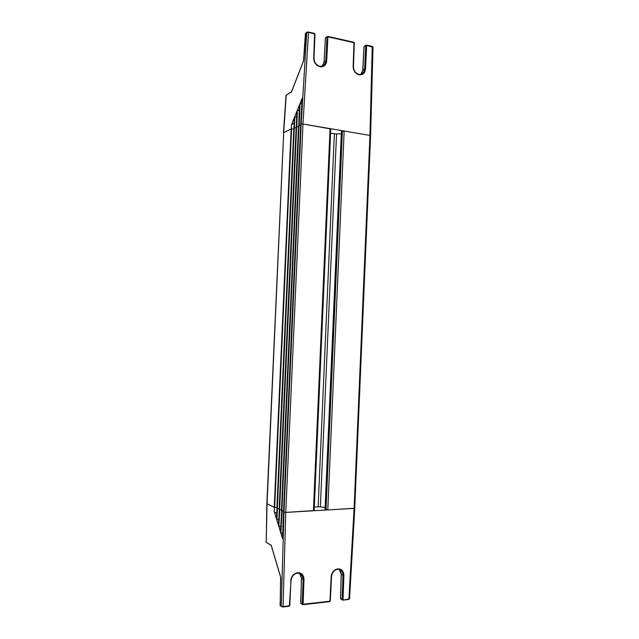 <?xml version="1.0" encoding="UTF-8"?>
<svg xmlns="http://www.w3.org/2000/svg" width="639" height="639" viewBox="0 0 639 639"><rect width="100%" height="100%" fill="white"/><g stroke="black" fill="none" stroke-linecap="round" stroke-linejoin="round"><path stroke-width="0.96" d="M276.911 507.646L274.251 507.35L267.046 503.748L283.692 132.608L266.846 503.508L266.207 542.04L267.046 503.748L274.466 507.406M293.796 128.878L291.136 128.982L283.692 132.608L291.248 128.934L291.544 124.725L302.031 98.486L300.753 124.445M370.588 135.676L372.992 47.246L366.674 45.553L365.492 69.076C364.941 73.245 362.792 75.154 359.03 74.811C355.3 73.613 353.327 70.833 353.135 66.472L353.974 42.693L327.919 36.83L326.673 60.905C326.098 65.17 323.845 67.119 319.907 66.752C315.986 65.505 313.925 62.646 313.717 58.181L314.596 33.835L308.493 32.461L302.974 124.014L301.201 124.086L283.98 512.206L285.761 512.414L302.974 124.014L330.77 128.958L314.156 510.545L285.761 512.414L283.556 511.879M301.201 124.086L300.761 124.301L301.201 124.086L306.72 32.589L305.466 33.659M330.587 133.239L336.545 133.974L341.306 133.663M325.131 507.502L320.363 506.863L314.308 506.991M341.466 131.626L344.149 131.019L369.949 135.404L354.11 508.356L354.725 508.237L327.791 509.922L344.149 131.019M325.131 509.203L341.474 131.474M327.791 509.922L325.123 509.323M283.54 511.008L281.408 510.713L298.517 125.635L281.408 510.713M298.517 125.635L300.649 125.484M281.44 509.89L279.123 509.571L296.161 126.786L279.123 509.571M296.161 126.786L298.469 126.626M279.163 508.756L276.879 508.452L293.836 127.912L276.879 508.452M293.836 127.912L296.121 127.76M354.733 508.093L370.588 135.708L369.949 135.404L372.257 46.399L372.992 47.182M280.721 577.329L271.391 545.778M280.114 605.221L280.793 577.983M349.549 598.703L348.543 599.486L342.887 600.133M342.184 599.837L340.515 598.543L342.688 600.157L348.886 599.023L354.11 508.356L285.761 512.414L283.077 606.547L281.296 606.283L282.773 607.018L283.077 606.547L289.363 605.828L291.057 580.603C291.488 576.929 293.277 574.517 296.416 573.367L297.367 573.191M339.405 569.533L341.266 574.349L340.507 570.036M299.699 573.502L301.488 578.287L300.689 603.056L302.231 604.342M297.526 573.183C301.081 573.327 302.934 575.372 303.102 579.317L301.424 578.215L300.921 574.181M281.304 606.459L280.114 605.397L281.296 606.283L283.98 512.206L283.548 511.999L282.51 538.453L274.275 511.703L276.703 513.62M282.15 510.88L280.92 532.591L282.686 533.996M280.92 532.591L280.553 531.328M278.532 524.467L278.892 525.713L280.729 527.167M276.991 508.524L276.495 518.317L278.7 520.354M274.355 507.398L274.275 511.703M294.108 123.031L291.544 124.725M294.299 118.886L294.763 117.68L294.435 127.792M296.68 116.418L294.763 117.68M296.871 112.224L297.343 111.002L299.284 109.716M299.475 105.491L299.947 104.245L301.808 103.015M300.753 124.301L283.556 511.999M314.899 34.163L314.508 33.396L308.405 32.022L308.493 32.461L306.72 32.589L307.167 32.07M305.905 32.948L303.773 60.066M303.789 59.89L303.637 60.705M303.565 60.913L291.672 91.529M291.584 91.752L286.232 95.211L283.684 132.616M302.974 124.014L369.949 135.404M324.101 62.167L322.248 66.176M362.808 70.282L360.883 74.332M291.56 128.918L274.666 507.438M291.136 128.982L274.251 507.35M313.414 510.769L330.067 128.623M318.142 506.767L334.349 133.87M320.363 506.863L336.545 133.974M326.018 509.722L342.392 131.083M299.004 125.516L281.887 510.857M296.648 126.658L279.61 509.714M294.315 127.792L277.35 508.588M271.016 545.203L266.775 542.631L271.303 545.482M271.311 545.522L270.96 544.915M280.793 578.135L280.657 577.089M337.704 569.341C341.074 569.501 342.839 571.506 342.991 575.348L342.145 599.566L343.023 599.694L343.878 575.467L341.266 574.349L340.523 598.352M282.949 607.002L289.06 606.299L289.755 605.644L290.993 580.524M289.699 605.556L289.243 606.267M300.697 602.881L302.782 604.726L303.094 604.254L302.207 604.127L303.102 579.317L303.988 579.445C303.789 575.012 301.688 572.768 297.678 572.704C293.613 573.534 291.28 576.226 290.665 580.771M301.8 578.047L301.784 578.479M343.878 575.467C343.686 571.138 341.681 568.942 337.863 568.87C333.989 569.676 331.761 572.296 331.178 576.729L329.94 601.187L303.094 604.254L303.988 579.445M302.966 604.702L329.612 601.65L330.219 600.932M278.892 525.713L279.794 509.73M276.887 518.916L277.478 508.604M266.008 541.768L266.239 542.263M337.528 569.357L336.729 569.493C333.702 570.563 331.968 572.927 331.529 576.578M291.176 92.343L291.456 91.88M286.008 95.53L286.719 94.692M296.839 126.658L297.343 111.002M299.268 125.508L299.947 104.245M286.024 95.419L291.56 91.649L303.541 60.817L305.418 33.547L306.808 32.309L308.405 32.022L307.351 32.078M308.429 32.054L314.508 33.396L314.963 34.051L314.013 58.492M323.406 65.617L323.877 64.683M361.922 73.94L362.425 73.054M364.549 46.088L364.022 46.695L362.744 70.17L361.698 73.453L363.519 72.471C362.944 73.781 361.418 74.412 358.926 74.364C360.827 74.635 362.353 73.996 363.519 72.471L364.613 69.124L362.824 70.09L364.11 46.599L365.899 45.289L366.674 45.553L365.796 45.609L364.613 69.124L365.492 69.076M366.594 45.153L372.257 46.399L366.57 45.121L364.094 46.815M354.222 43.005L353.87 42.262L327.847 36.423M327.647 36.383L327.919 36.83L327.032 36.894L327.647 36.383M325.435 38.148L324.045 62.055L323.126 65.138L324.836 64.108C324.324 65.569 322.647 66.296 319.804 66.296C321.944 66.6 323.622 65.865 324.836 64.108L325.786 60.961L327.032 36.894L325.874 37.421M353.463 66.656L354.302 42.909L353.87 42.262L327.823 36.391L325.379 38.028L324.109 61.983L326.673 60.905M300.697 124.357L283.492 511.943M325.051 509.267L341.394 131.538M280.625 577.209L271.295 545.698M280.641 577.257L280.194 605.748M348.854 599.23L349.549 598.759M339.437 569.549L341.186 574.269L340.619 598.919M300.777 603.416L301.424 578.207L299.731 573.51M329.812 601.626L330.291 601.043M280.473 531.672L281.655 510.817M278.452 524.803L279.307 509.666M331.529 576.602L330.291 601.019M349.557 598.703L354.773 508.181M286.016 95.443L283.468 132.8M294.252 118.55L293.956 127.832M296.352 126.69L296.823 111.889M298.772 125.532L299.427 105.139M358.926 74.364C355.46 73.237 353.639 70.673 353.463 66.68M319.804 66.296C316.169 65.114 314.26 62.486 314.084 58.413"/></g></svg>
